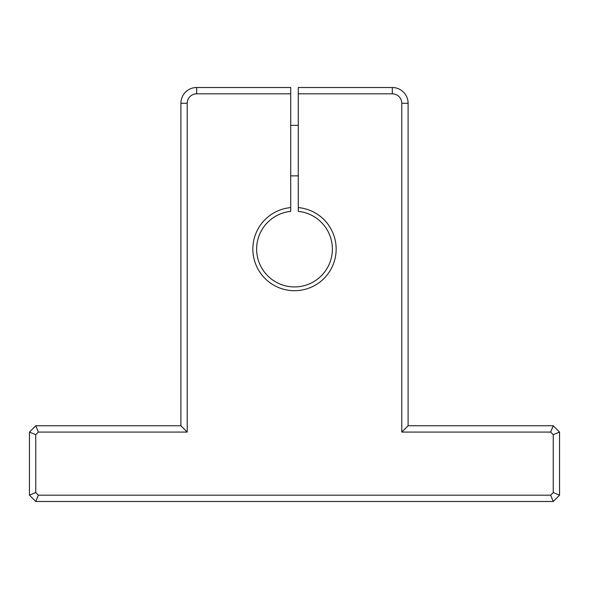 <?xml version="1.0" encoding="UTF-8"?>
<svg xmlns="http://www.w3.org/2000/svg" width="589" height="589" viewBox="0 0 589 589"><rect width="100%" height="100%" fill="white"/><g stroke="black" fill="none" stroke-linecap="round" stroke-linejoin="round"><path stroke-width="0.88" d="M290.716 93.82L196.682 93.82L196.682 87.511L290.716 87.511L290.716 207.586A41.65 41.65 0 0 0 259.079 270.969A41.65 41.65 0 0 0 329.921 270.969A41.65 41.65 0 0 0 298.284 207.586L298.284 93.82L392.318 93.82L392.318 87.511L298.284 87.511L298.284 93.82M196.682 93.82A9.468 9.468 0 0 0 187.221 103.289L187.221 432.076L38.373 432.076L35.76 434.689L35.76 492.566L38.373 495.18L550.627 495.18L553.24 492.566L553.24 434.689L550.627 432.076L401.779 432.076L401.779 103.289A9.468 9.468 0 0 0 392.318 93.82M298.284 207.586L298.284 211.385A37.865 37.865 0 0 1 326.645 269.077A37.865 37.865 0 0 1 262.355 269.077A37.865 37.865 0 0 1 290.716 211.385L290.716 207.586M401.779 103.289L408.096 103.289C407.75 99.077 407.75 99.077 408.096 103.289C407.75 99.077 407.75 99.077 408.096 103.289A15.778 15.778 0 0 0 392.318 87.511M408.096 103.289L408.096 425.766L553.24 425.766L559.55 432.076L559.55 495.18L553.24 501.489L35.76 501.489L29.45 495.18L29.45 432.076L35.76 425.766L180.904 425.766L180.904 103.289A15.778 15.778 0 0 1 196.682 87.511M559.55 432.076L553.24 434.689M553.24 425.766L550.627 432.076M408.096 425.766L401.779 432.076M559.55 495.18L553.24 492.566M553.24 501.489L550.627 495.18M35.76 501.489L38.373 495.18M29.45 495.18L35.76 492.566M29.45 432.076L35.76 434.689M180.904 425.766L187.221 432.076M38.373 432.076L35.76 425.766M187.221 103.289L180.904 103.289M290.716 175.861L298.284 175.861M290.716 125.376L298.284 125.376"/></g></svg>
